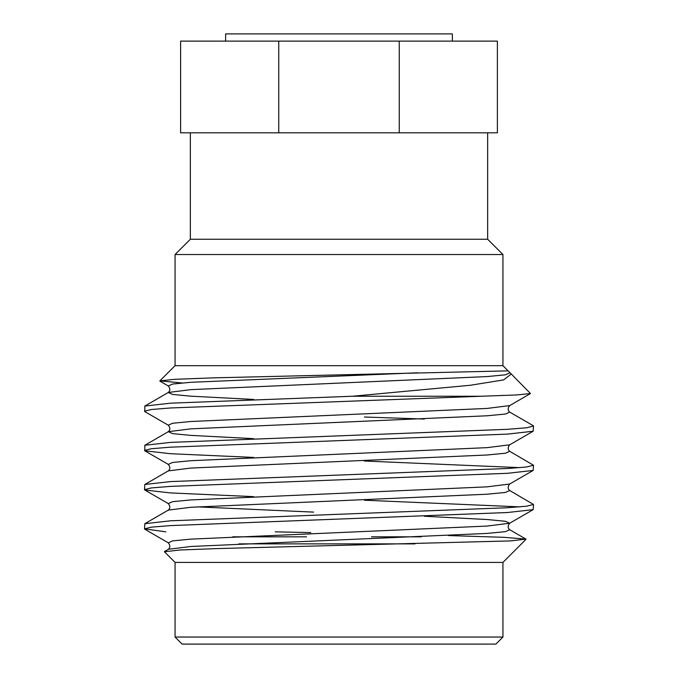 <?xml version="1.0" encoding="UTF-8"?>
<svg xmlns="http://www.w3.org/2000/svg" width="678" height="678" viewBox="0 0 678 678"><rect width="100%" height="100%" fill="white"/><g stroke="black" fill="none" stroke-linecap="round" stroke-linejoin="round"><path stroke-width="1.02" d="M306.532 534.001L309.354 534.001M232.69 536.823L306.532 536.823M371.468 536.823L421.326 536.823M487.66 132.82L487.66 239.249L190.34 239.249L175.06 254.53L175.06 365.679L159.847 380.883L174.568 379.324L213.553 377.849L508.127 370.858L511.263 373.993L503.652 379.9L470.439 385.257L352.441 396.24L481.49 396.24L516.585 394.952L530.493 393.562L511.263 373.993M487.66 239.249L502.94 254.53L175.06 254.53M495.881 644.1L182.119 644.1L175.06 637.04L502.94 637.04L495.881 644.1M502.94 637.04L502.94 562.409L175.06 562.409L164.423 551.773L179.882 549.994L218.214 548.553L510.678 540.908L525.916 539.095L503.839 537.315L448.522 535.569M502.94 254.53L502.94 365.679L175.06 365.679M339 514.271L507.449 507.737L526.645 506.186L533.51 504.466L509.695 490.508L505.407 492.448L487.151 494.203L190.849 507.271L168.305 510.11L144.821 523.696L170.551 520.806L339 514.271M165.847 531.84L144.49 528.865L151.355 527.145L170.551 525.594L507.449 512.526L533.179 509.636L533.51 504.466M519.975 506.864L364.408 500.22M253.691 438.666L190.849 435.386L172.593 433.632L168.305 431.691L190.849 428.852L487.151 415.784L505.407 414.029L509.695 412.08C507.686 410.283 507.686 408.114 509.695 405.588L487.151 408.427L190.849 421.496L172.593 423.25L168.305 425.199L144.821 411.614L144.821 406.063L170.551 403.173L352.441 396.24M144.49 411.232L151.355 409.512L170.551 407.97L481.49 396.24M253.691 457.43L170.551 453.709L144.821 450.819L144.821 445.276L170.551 442.387L507.449 429.318L526.645 427.767L533.51 426.047L533.179 425.665L509.695 412.08M424.309 419.055L364.408 417.012M144.49 450.446L151.355 448.726L170.551 447.175L507.449 434.106L533.179 431.216L533.51 426.047M339 475.058L507.449 468.523L526.645 466.981L533.51 465.261L509.695 451.294L505.407 453.235L487.151 454.989L190.849 468.066L168.305 470.896L144.821 484.482L170.551 481.592L339 475.058M253.691 496.643L170.551 492.923L144.821 490.033L144.49 489.652L151.355 487.931L170.551 486.389L507.449 473.312L533.179 470.43L533.51 465.261M519.975 467.65L364.408 461.015M144.49 489.652L144.821 484.482M144.49 528.865L144.821 523.696M182.043 382.96L159.847 380.883M275.251 531.84L310.77 532.586M278.743 41.121L180.611 41.121L180.611 132.82L278.743 132.82L278.743 41.121L497.389 41.121L497.389 132.82L278.743 132.82M399.257 132.82L399.257 41.121M238.868 543.875L414.978 543.875M452.37 41.121L452.37 33.9L225.63 33.9L225.63 41.121M144.821 529.247L168.305 542.832C170.314 545.349 170.314 547.519 168.305 549.316L190.849 546.485L487.151 533.417L505.407 531.662L509.695 529.713L525.916 539.095M253.691 399.452L190.849 396.172L172.593 394.426L168.305 392.477L190.849 389.638L487.151 376.57L505.407 374.815L509.695 372.875M168.305 542.832L172.593 540.883L190.849 539.129L487.151 526.06L509.695 523.221L505.407 521.28L487.151 519.526L424.309 516.246M313.592 512.11L197.273 506.864M168.305 510.11C170.314 508.305 170.314 506.144 168.305 503.618L172.593 501.669L190.849 499.923L487.151 486.846L509.695 484.016C507.686 486.533 507.686 488.702 509.695 490.508M168.305 470.896C170.314 469.091 170.314 466.93 168.305 464.405L172.593 462.464L190.849 460.709L487.151 447.641L509.695 444.802C507.686 447.327 507.686 449.489 509.695 451.294M144.821 406.063L168.305 392.477C170.314 390.672 170.314 388.511 168.305 385.985L172.593 384.045L190.849 382.29L417.343 372.798M502.94 562.409L526.001 539.349M502.94 365.679L508.127 370.858M190.34 132.82L190.34 239.249M175.06 562.409L175.06 637.04M168.305 549.316L164.525 551.511M168.305 425.199C170.314 427.725 170.314 429.886 168.305 431.691L144.821 445.276M533.179 509.636L509.695 523.221C507.686 525.747 507.686 527.908 509.695 529.713M168.305 503.618L144.821 490.033M509.695 484.016L533.179 470.43M168.305 464.405L144.821 450.819M509.695 444.802L533.179 431.216M509.695 405.588L530.493 393.562M168.305 385.985L159.94 381.146"/></g></svg>
